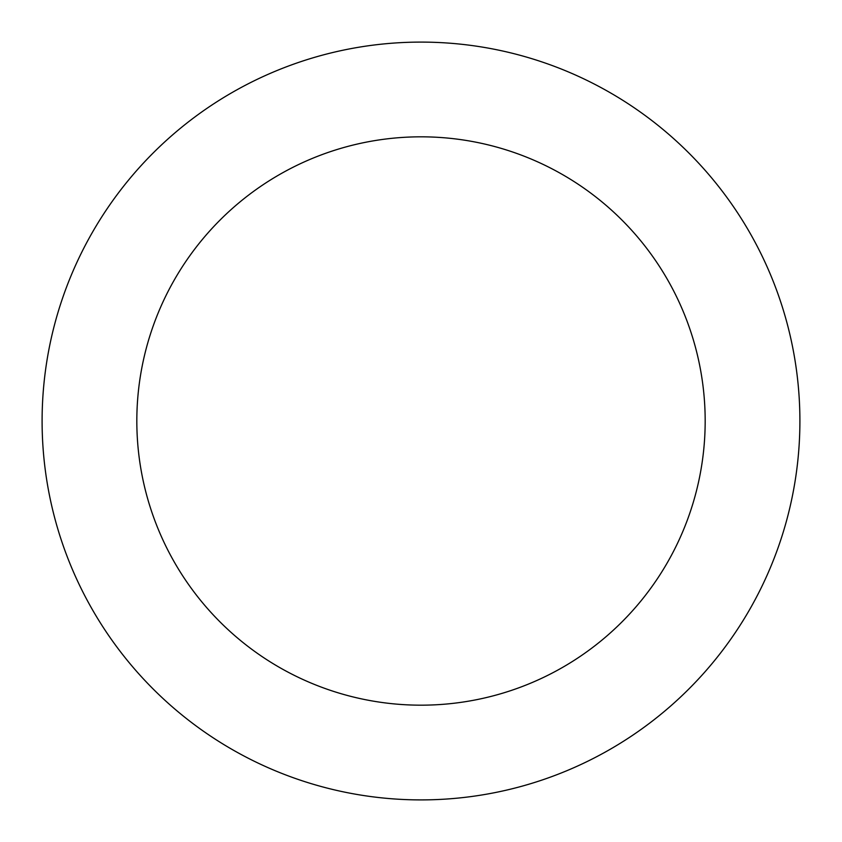 <?xml version="1.0" encoding="UTF-8"?>
<svg xmlns="http://www.w3.org/2000/svg" width="842" height="842" viewBox="0 0 842 842"><rect width="100%" height="100%" fill="white"/><g stroke="black" fill="none" stroke-linecap="round" stroke-linejoin="round"><path stroke-width="1.26" d="M421 42.1A378.9 378.9 0 0 1 799.9 421A378.9 378.9 0 0 1 421 799.9A378.9 378.9 0 0 1 42.1 421A378.9 378.9 0 0 1 421 42.1M421 705.175A284.175 284.175 0 0 1 136.825 421A284.175 284.175 0 0 1 421 136.825A284.175 284.175 0 0 1 705.175 421A284.175 284.175 0 0 1 421 705.175"/></g></svg>
